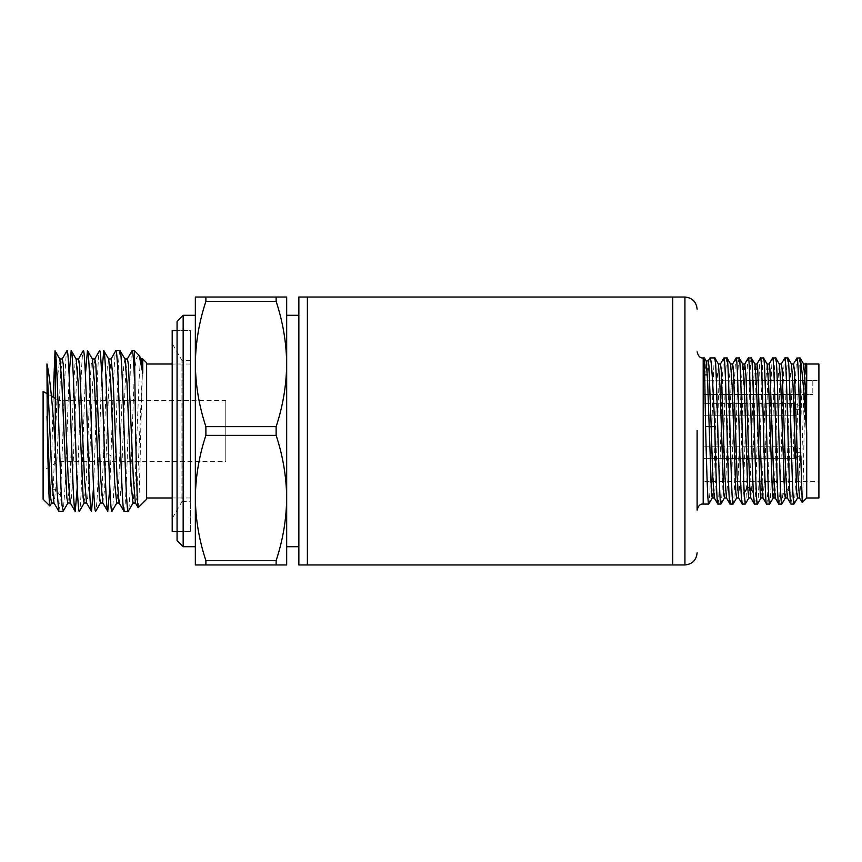 <?xml version="1.0" encoding="UTF-8"?>
<svg xmlns="http://www.w3.org/2000/svg" width="862" height="862" viewBox="0 0 862 862"><rect width="100%" height="100%" fill="white"/><g stroke="black" fill="none" stroke-linecap="round" stroke-linejoin="round"><path stroke-width="0.65" stroke-dasharray="4.31 3.23" d="M307.378 431L307.378 564.966L307.378 431M298.855 564.966L298.855 297.034M286.68 431L286.68 297.034L276.131 297.034L276.131 301.398C282.908 321.86 286.432 342.731 286.68 364.012C286.432 385.303 282.908 406.174 276.131 426.636L276.131 435.364C282.908 455.826 286.432 476.697 286.68 497.988L286.68 431M276.131 426.636L205.889 426.636L205.889 435.364L276.131 435.364M195.34 431L195.34 546.702L195.34 431M183.153 546.702L183.153 315.298M177.066 540.614L177.066 321.386M190.47 431L190.47 330.523L190.47 431M146.626 362.794L146.626 499.206M138.189 507.643C139.03 507.847 139.892 471.234 140.765 431L142.769 358.948M69.122 374.528L65.178 485.435L63.249 511.101M58.928 511.381L60.566 496.016L63.001 431C64.359 388.051 65.706 349.509 67.074 350.618M124.063 511.381C125.421 512.481 126.779 473.949 128.136 431C129.483 388.051 130.841 349.519 132.209 350.618M138.857 355.036L136.649 357.838L134.44 370.563L132.231 431C130.884 473.949 129.526 512.481 128.169 511.381M109.83 487.472L111.855 431C113.202 388.051 114.56 349.519 115.917 350.618M120.023 350.618C118.665 349.519 117.307 388.051 115.95 431C114.603 473.949 113.245 512.481 111.888 511.381M93.549 487.472L95.563 431C96.932 388.051 98.268 349.509 99.647 350.618M101.694 374.528L98.85 455.793C97.772 490.812 96.695 509.345 95.596 511.381M77.268 487.472L79.282 431C80.64 388.051 81.987 349.509 83.366 350.618M85.403 374.528L83.388 431C82.03 473.949 80.683 512.491 79.304 511.381M134.44 370.563L134.44 350.618M43.1 499.206L43.1 391.413M53.175 397.231L50.901 492.471L49.867 505.972M58.928 431L58.928 400.55L58.928 431M225.779 400.55L225.779 431L225.779 400.55L58.928 400.55L55.276 398.438M298.855 431L298.855 315.298L298.855 431M286.68 564.966L286.68 497.988C286.432 519.269 282.908 540.14 276.131 560.602L276.131 564.966L286.68 564.966M276.131 560.602L205.889 560.602C199.1 540.14 195.588 519.269 195.34 497.988L195.34 564.966L276.131 564.966M276.131 297.034L195.34 297.034L195.34 364.012C195.588 342.731 199.1 321.86 205.889 301.398L276.131 301.398M205.889 426.636C199.1 406.174 195.588 385.303 195.34 364.012L195.34 497.988C195.588 476.697 199.1 455.826 205.889 435.364M205.889 564.966L205.889 560.602M205.889 297.034L205.889 301.398M177.066 431L177.066 531.477L177.066 431M111.047 455.793L106.231 453.218L108.601 390.454L111.123 358.937M119.096 502.912L120.26 497.762L121.251 482.72L125.249 382.491L127.404 358.948M135.377 502.923L136.444 498.71L137.349 486.222L142.769 363.408M141.271 359.077L140.107 364.227L139.116 379.28L135.129 479.487L133.007 503.052M124.99 359.077L123.826 364.238L122.824 379.291L118.837 479.531L116.844 502.923M108.709 359.088L107.319 366.803L106.101 388.633L103.655 453.218L98.85 455.793M100.401 503.031L102.115 487.914L103.655 453.218L106.231 453.218L104.604 489.282L102.804 502.891M94.831 358.969L92.676 382.556L88.678 482.752L87.687 497.794L86.523 502.88M78.55 358.98L76.395 382.523L72.397 482.709L71.406 497.773L70.242 502.88M62.269 358.969L60.512 374.765L55.75 489.271L53.961 502.912M51.558 503.052L53.185 489.271L58.066 372.696L59.866 359.109M67.839 503.02L69.994 479.444L73.981 379.258L74.983 364.217L76.147 359.12M84.12 503.02L86.275 479.487L90.262 379.291L91.264 364.238L92.428 359.12M43.1 470.587L43.1 431L43.1 470.587L58.928 461.45L225.779 461.45L225.779 431L225.779 461.45M672.748 431L672.748 564.966L672.748 431M697.11 430.472L697.11 510.164M790.95 504.065L791.93 495.036L793.988 431C795.012 391.951 796.014 356.922 797.038 357.935M800.076 357.924C799.063 356.922 798.05 391.951 797.038 431C796.025 470.049 795.001 505.078 793.988 504.076M704.426 357.924L703.909 374.593L707.842 374.593C708.575 363.635 709.286 358.086 710.008 357.924M714.824 357.924C712.777 353.28 710.751 508.742 708.736 504.076M717.874 504.076C719.91 508.72 721.957 353.258 723.961 357.924M726.989 357.924C724.974 353.28 722.916 508.731 720.912 504.076M730.06 504.076C732.097 508.72 734.122 353.258 736.159 357.924M739.165 357.924C737.15 353.28 735.114 508.742 733.077 504.076M742.247 504.076C744.262 508.72 746.298 353.258 748.335 357.924M751.352 357.924C749.326 353.28 747.3 508.742 745.253 504.076M754.433 504.076C756.437 508.72 758.485 353.258 760.51 357.924M763.538 357.924C761.491 353.28 759.465 508.742 757.439 504.076M766.598 504.076C768.624 508.72 770.671 353.269 772.675 357.924M775.714 357.924C773.688 353.28 771.63 508.731 769.626 504.076M778.774 504.076C779.808 505.024 780.8 470.21 781.812 431C782.825 391.951 783.838 356.922 784.862 357.924M787.9 357.924C786.887 356.922 785.875 391.951 784.851 431L782.782 495.036L781.791 504.076M806.724 497.988L806.724 364.012M802.22 502.492C803.503 504.41 804.796 356.706 806.078 363.365L806.078 363.376M818.9 364.012L818.9 497.988M703.198 481.546L703.198 380.821L812.812 380.454L703.198 380.821L703.198 481.546L818.9 481.546M812.812 380.454L818.9 380.454M703.198 452.313L703.198 446.225L794.538 446.225L794.538 458.401L794.538 446.225L794.538 452.313L794.538 446.225L703.198 446.225L703.198 458.401L794.538 458.401L703.198 458.401L703.198 452.313M703.198 409.687L703.198 403.599L794.538 403.599L794.538 415.775L794.538 403.599L794.538 409.687L794.538 403.599L703.198 403.599L703.198 415.775L794.538 415.775L703.198 415.775L703.198 403.599L703.198 409.687M712.249 497.977L713.844 476.621L716.839 383.073L718.434 364.098M724.533 497.891L726.03 476.47L729.026 382.987L730.62 364.12M736.611 497.956L738.206 476.503L741.201 383.084L742.796 364.13M708.111 360.984L706.926 375.821L707.842 374.593M706.926 375.821L704.825 375.821L703.909 374.593M704.825 375.81L706.193 360.984M714.253 497.891L715.848 478.992L718.854 385.433L720.449 364.012M726.44 497.891L728.034 478.863L731.03 385.389L732.625 364.044M738.615 497.87L740.21 478.938L743.206 385.519L744.8 364.044M748.787 497.945L750.382 476.524L753.377 383.105L754.972 364.13M760.963 497.967L762.558 476.621L765.553 383.105L767.148 364.098M773.149 497.977L774.744 476.503L777.739 382.987L779.334 364.12M785.325 497.956L786.295 489.691L790.142 378.084L791.51 364.098M750.791 497.859L752.386 478.96L755.381 385.529L756.976 364.044M762.967 497.891L764.562 479.013L767.568 385.465L769.163 364.012M775.153 497.902L776.748 478.873L779.744 385.379L781.349 364.033M787.329 497.87L788.407 489.681L792.167 379.797L793.525 364.023M797.501 497.977L799.106 476.546L802.102 383.04L803.696 364.098M799.516 497.891L801.089 479.304L804.127 385.066L805.701 364.012M703.198 394.462L703.198 380.821L703.198 394.462L812.812 394.462L703.198 394.462M812.812 380.821L812.812 394.462L812.812 380.821M190.47 501.641L190.47 360.359L190.47 501.641L181.936 501.641L181.936 360.359L181.936 501.641L172.195 518.515L172.195 343.485L172.195 518.515M190.47 360.359L181.936 360.359L172.195 343.485M190.47 531.477L190.47 330.523L177.066 330.523L190.47 330.523L190.47 531.477L177.066 531.477L190.47 531.477M172.195 531.477L172.195 330.523M60.566 496.016L55.75 489.271L53.185 489.271L50.901 492.471M684.934 297.034L684.934 564.966M703.198 504.076L703.198 357.924M782.782 495.036L786.295 489.691L788.407 489.681L791.93 495.036M800.636 452.313L794.538 452.313L800.636 452.313C800.992 455.233 798.955 457.269 794.538 458.401C798.955 457.269 800.992 455.233 800.636 452.313C800.992 449.393 798.955 447.356 794.538 446.225C798.955 447.356 800.992 449.393 800.636 452.313M800.636 409.687L794.538 409.687L800.636 409.687C800.992 412.607 798.955 414.644 794.538 415.775C798.955 414.644 800.992 412.607 800.636 409.687C800.992 406.767 798.955 404.731 794.538 403.599C798.955 404.731 800.992 406.767 800.636 409.687M190.47 497.988L172.195 497.988M51.386 396.197L46.957 393.643M190.47 364.012L172.195 364.012M806.024 363.387L805.614 364.098"/><path stroke-width="1.29" d="M684.934 297.034L684.934 564.966L672.748 564.966L672.748 297.034L672.748 564.966L307.378 564.966L307.378 297.034L307.378 564.966L298.855 564.966L298.855 297.034L684.934 297.034C692.315 297.767 696.377 301.829 697.11 309.21M276.131 301.398C282.908 321.86 286.432 342.731 286.68 364.012L286.68 297.034L276.131 297.034L276.131 301.398L205.889 301.398C199.1 321.86 195.588 342.731 195.34 364.012L195.34 497.988C195.588 519.269 199.1 540.14 205.889 560.602L276.131 560.602L276.131 564.966L286.68 564.966L286.68 497.988C286.432 519.269 282.908 540.14 276.131 560.602M276.131 435.364L205.889 435.364L205.889 426.636L276.131 426.636L276.131 435.364C282.908 455.826 286.432 476.697 286.68 497.988L286.68 364.012C286.432 385.303 282.908 406.174 276.131 426.636M205.889 301.398L205.889 297.034L195.34 297.034L195.34 364.012C195.588 385.303 199.1 406.174 205.889 426.636M195.34 315.298L183.153 315.298L183.153 546.702L195.34 546.702M183.153 315.298L177.066 321.386L177.066 540.614L183.153 546.702M138.189 507.643L146.626 499.206L146.626 362.794L142.769 358.948L142.769 373.095L139.213 355.521L134.44 350.618L135.603 431C136.465 473.41 137.327 509.636 138.189 507.643L135.377 502.923L133.384 479.477L128.395 364.184L127.404 358.948L124.828 358.948M63.249 511.101L62.021 505.261L60.997 487.838L58.961 431C57.732 392.382 56.515 356.491 55.276 351.513L55.276 443.995L57.032 490.769L58.778 511.252L63.034 511.381M133.136 502.912L128.169 511.381C126.811 512.481 125.453 473.949 124.096 431C122.738 388.051 121.38 349.519 120.023 350.618L115.917 350.618C117.275 349.519 118.633 388.051 119.99 431C121.348 473.949 122.706 512.481 124.063 511.381L119.096 502.912L117.103 479.509L113.116 379.248L111.123 358.937M116.844 502.923L111.888 511.381C110.53 512.481 109.172 473.949 107.815 431C106.457 388.051 105.099 349.519 103.742 350.618L101.694 374.528M99.442 350.866L99.647 350.618C100.983 349.509 102.352 388.051 103.709 431C105.067 473.949 106.414 512.491 107.782 511.381L109.83 487.472M92.266 358.969L94.831 358.969L95.822 364.195L100.811 479.434L102.804 502.891L107.782 511.381M95.811 511.101L95.596 511.381C94.249 512.491 92.88 473.949 91.523 431C90.165 388.051 88.818 349.509 87.45 350.618L85.403 374.528M83.151 350.877L83.366 350.618C84.702 349.509 86.071 388.051 87.428 431C88.786 473.949 90.133 512.491 91.501 511.381L93.549 487.472M75.985 358.98L78.55 358.98L79.541 364.217L84.53 479.455L86.523 502.88L91.501 511.381M79.519 511.112L79.304 511.381C77.968 512.491 76.599 473.949 75.242 431C73.884 388.051 72.537 349.509 71.169 350.618L69.122 374.528M66.859 350.888L67.074 350.618C68.421 349.509 69.79 388.051 71.147 431C72.505 473.949 73.852 512.491 75.22 511.381L77.268 487.472M132.037 350.791L132.209 350.618C132.953 351.093 133.696 360.488 134.44 378.784M133.007 503.052L130.97 482.763L126.983 382.469L124.99 359.077L120.023 350.618M116.726 503.052L114.689 482.774L110.702 382.502L108.709 359.088L103.742 350.618M51.72 502.912L49.867 505.972C49.015 506.059 48.153 469.607 47.291 431L46.957 363.969C49.403 374.27 51.839 396.606 54.284 431L55.276 443.995M46.957 393.643L43.1 391.413L43.1 499.206L49.867 505.972M55.028 350.866L53.175 397.231M276.131 564.966L195.34 564.966L195.34 497.988C195.588 476.697 199.1 455.826 205.889 435.364M205.889 297.034L276.131 297.034M205.889 564.966L205.889 560.602M142.769 373.095L141.271 359.077L139.213 355.521M75.08 511.241L70.242 502.88L68.249 479.498L63.26 364.249L62.269 358.969L59.704 358.969M55.114 350.909L59.866 359.109L61.859 382.566L66.848 497.794L67.839 503.02L70.404 503.02M71.309 350.759L76.147 359.12L78.14 382.534L83.129 497.773L84.12 503.02L86.685 503.02M87.59 350.759L92.428 359.12L94.421 382.491L99.41 497.751L100.401 503.031L102.966 503.031M58.788 511.252L53.961 502.912L52.205 484.282L46.957 363.969M46.957 416.4L50.405 496.07L51.558 503.052L54.123 503.052M796.897 358.107L800.076 357.924L800.626 360.876L800.636 451.537L802.231 502.471M797.598 497.902L793.988 504.076C792.975 505.078 791.962 470.049 790.95 431C789.926 391.951 788.913 356.922 787.9 357.924L784.862 357.924C785.864 356.922 786.887 391.951 787.9 431C788.913 470.049 789.926 505.078 790.95 504.065L793.988 504.076M712.346 497.891L708.736 504.076L703.198 504.076L703.198 357.924L704.426 357.924L706.193 360.984L707.637 381.478L711.462 492.407L712.249 497.977L714.35 497.977M708.111 360.984L710.008 357.924L714.824 357.924C716.828 353.258 718.876 508.72 720.912 504.076L724.533 497.891M708.736 504.076C707.659 505.143 706.624 467.236 705.569 426.41L704.426 357.924M720.352 364.098L723.875 357.999L726.989 357.924C729.015 353.258 731.073 508.72 733.077 504.076L736.708 497.87M710.008 357.924C711.57 357.073 713.143 388.945 714.717 426.41C715.772 467.215 716.839 505.164 717.874 504.076L720.912 504.076M732.528 364.12L736.073 357.999L739.165 357.924C740.846 353.765 742.484 458.304 744.175 492.698L747.688 487.547L748.787 497.945L750.888 497.945M723.961 357.924C726.009 353.28 728.034 508.742 730.06 504.076L733.077 504.076M748.238 358.01L751.352 357.924C753.388 353.258 755.403 508.72 757.439 504.076L761.06 497.891M748.884 497.859L745.253 504.076L744.175 492.698M736.159 357.924C738.174 353.28 740.199 508.742 742.247 504.076L745.253 504.076M756.879 364.13L760.413 358.01L763.538 357.924C765.542 353.258 767.589 508.72 769.626 504.076L773.246 497.902M748.335 357.924C749.972 353.765 751.675 458.336 753.323 492.698L754.433 504.076L757.439 504.076M769.066 364.098L772.589 357.999L775.714 357.924C777.729 353.269 779.787 508.699 781.791 504.076L785.422 497.87M760.51 357.924C762.525 353.28 764.583 508.742 766.598 504.076L769.626 504.076M772.675 357.924C774.722 353.28 776.759 508.742 778.774 504.076L781.791 504.076M705.569 426.41L711.193 426.798L712.723 475.576L714.253 497.891L717.874 504.076M726.537 497.977L724.436 497.977L723.681 493.064L719.932 385.433L718.434 364.098L714.824 357.924M718.348 364.012L720.449 364.012L721.192 369.001L724.942 476.621L726.44 497.891L730.06 504.076M738.712 497.956L736.611 497.956L735.868 493.064L732.118 385.54L730.62 364.12L726.989 357.924M730.523 364.044L732.625 364.044L733.379 369.022L737.118 476.546L738.615 497.87L742.247 504.076M749.8 487.547L747.688 487.547L744.025 379L742.796 364.13L739.165 357.924M742.699 364.044L744.8 364.044L746.05 377.427L749.8 487.536L750.791 497.859L754.433 504.076M763.064 497.967L760.963 497.967L760.219 492.967L756.47 385.4L754.972 364.13L751.352 357.924M754.875 364.044L756.976 364.044L757.73 368.914L761.469 476.46L762.967 497.891L766.598 504.076M775.25 497.977L773.149 497.977L772.406 493.053L768.656 385.411L767.148 364.098L763.538 357.924M767.061 364.012L769.163 364.012L769.906 368.968L773.656 476.611L775.153 497.902L778.774 504.076M787.437 497.956L785.325 497.956L784.582 493.075L780.832 385.54L779.334 364.12L775.714 357.924M779.237 364.033L781.349 364.033L782.093 369.033L785.832 476.578L787.329 497.87L790.95 504.065M799.613 497.977L797.501 497.977L796.757 493.042L793.008 385.443L791.51 364.098L787.9 357.924M800.076 357.924L803.696 364.098L805.162 384.84L806.724 433.812L806.724 497.988L802.22 502.481L799.527 497.891L798.126 479.046L794.333 369.723L793.525 364.023L791.413 364.023M805.614 364.098L806.078 363.365L806.724 373.138L806.53 431C804.558 398.352 802.597 374.981 800.626 360.876M803.599 364.023L805.701 364.023L806.724 373.138L806.724 364.012L806.089 363.387M806.724 364.012L818.9 364.012L818.9 497.988L806.724 497.988M703.198 504.076C700.246 503.742 698.209 505.778 697.11 510.164L697.11 430.472M797.038 357.935C798.234 356.189 799.43 406.993 800.636 451.537M706.107 360.898L708.208 360.898L708.952 365.951L711.193 426.798L714.717 426.41M177.066 330.523L172.195 330.523L172.195 531.477L177.066 531.477M749.8 487.536L753.323 492.698M298.855 546.702L286.68 546.702M172.195 497.988L146.626 497.988M128.169 511.381L124.063 511.381M134.44 350.618L132.209 350.618M55.276 398.438L51.386 396.197M298.855 315.298L286.68 315.298M172.195 364.012L146.626 364.012M111.123 358.958L108.537 358.958M119.258 503.052L116.682 503.052M135.549 503.052L132.974 503.052M142.769 358.948L141.109 358.948M115.777 350.748L110.961 359.077M132.058 350.748L127.242 359.088M66.945 350.759L62.107 359.12M83.226 350.759L78.388 359.12M99.496 350.759L94.669 359.12M95.725 511.252L100.563 502.891M79.444 511.241L84.282 502.88M63.163 511.241L68.001 502.88M684.934 564.966C692.315 564.233 696.377 560.171 697.11 552.79M703.198 357.924C700.278 358.29 698.242 356.254 697.11 351.836M748.248 358.01L744.703 364.13M784.786 357.999L781.241 364.12M796.962 358.01L793.428 364.109"/></g></svg>

